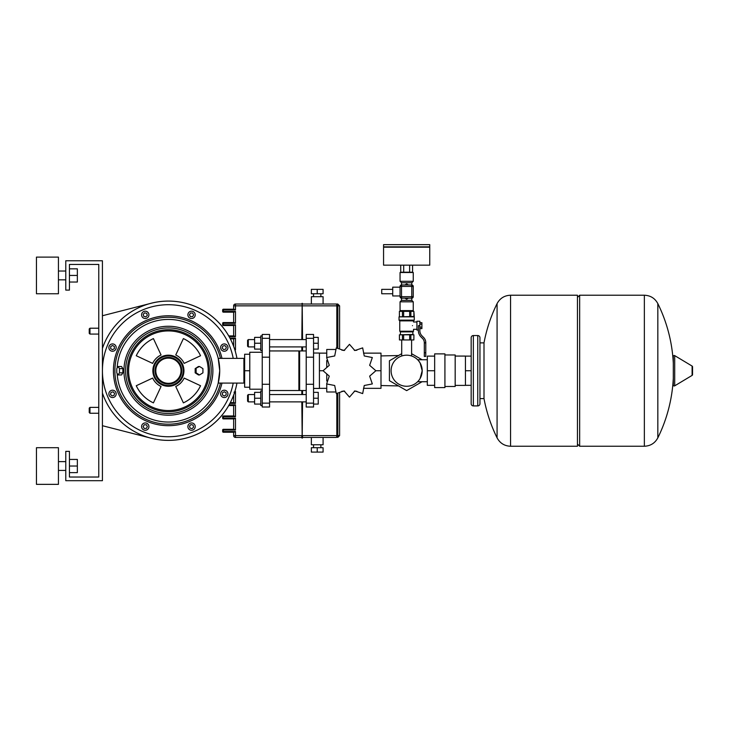<?xml version="1.0" encoding="UTF-8"?>
<svg xmlns="http://www.w3.org/2000/svg" width="729" height="729" viewBox="0 0 729 729"><rect width="100%" height="100%" fill="white"/><g stroke="black" fill="none" stroke-linecap="round" stroke-linejoin="round"><path stroke-width="1.09" d="M89.968 328.214L89.23 328.943L89.23 333.344L89.968 334.073L89.968 328.214L98.761 328.214M89.968 407.383L89.23 408.122L89.23 412.514L89.968 413.252L89.968 407.383L98.761 407.383M434.657 356.126L434.657 353.875L444.918 353.875L444.918 387.591L434.657 387.591L434.657 385.331L427.322 385.331L427.322 356.126L434.657 356.126L434.657 385.331M455.178 356.071L465.448 356.071L465.448 385.395L455.178 385.395M465.448 385.331L471.162 385.331M465.448 370.733L471.162 370.733M465.448 356.126L471.162 356.126M444.918 354.968L455.178 354.968L455.178 386.488L444.918 386.488M434.657 370.733L427.322 370.733M673.304 356.836L673.304 363.279A151.75 151.75 0 0 0 657.831 303.601L657.831 370.733L657.831 303.601C654.934 298.252 650.441 295.464 644.354 295.227L579.655 295.227L579.655 446.239L644.354 446.239L644.354 295.227M657.831 370.733L657.831 437.856A151.75 151.75 0 0 0 673.304 378.187L673.304 384.63M673.304 385.058A0.92 0.92 0 0 0 674.699 385.841L692.103 375.399A0.92 0.92 0 0 0 692.55 374.615L692.55 366.851A0.92 0.92 0 0 0 692.103 366.067L674.699 355.615A0.92 0.92 0 0 0 673.304 356.408L673.304 385.058M479.955 398.59L484.001 398.59L484.001 342.876L479.955 342.876M579.655 295.227L577.459 297.423M579.655 446.239L577.459 444.034M510.555 446.239L577.459 446.239L577.459 295.227L510.555 295.227L510.555 446.239C504.477 446.002 499.985 443.205 497.078 437.856L497.078 303.601A151.75 151.75 0 0 0 484.001 342.876M471.162 403.72A2.196 2.196 0 0 0 473.358 405.916L473.358 335.54A2.196 2.196 0 0 0 471.162 337.746L471.162 403.72M477.759 335.54L477.759 405.916A2.196 2.196 0 0 0 479.955 403.72L479.955 337.746A2.196 2.196 0 0 0 477.759 335.54L473.358 335.54M406.654 355.187A15.537 15.537 0 0 0 391.108 370.733A15.537 15.537 0 0 0 406.654 386.27A15.537 15.537 0 0 0 422.191 370.733A15.537 15.537 0 0 0 406.654 355.187M427.322 381.732L417.635 381.732L418.437 380.857M420.104 378.506L422.191 370.733L422.036 368.555M422.191 370.733L420.104 362.96L418.437 360.6M244.643 370.733L244.643 354.239L249.774 354.239L249.774 387.227L244.643 387.227L244.643 370.733L249.774 370.733M400.057 295.956L392.721 295.956L392.721 287.162L400.057 287.162M392.721 293.76L381.732 293.76L381.732 289.358L392.721 289.358M400.057 286.424L401.524 286.424L401.524 284.966A1.467 1.467 0 0 0 400.057 286.424L400.057 296.694A1.467 1.467 0 0 0 401.524 298.161L411.785 298.161A1.467 1.467 0 0 0 413.252 296.694L413.252 286.424A1.467 1.467 0 0 0 411.785 284.966L401.524 284.966L401.524 282.761L411.785 282.761L411.785 286.424L413.252 286.424M424.314 352.772L424.314 342.685A5.868 5.868 0 0 0 422.601 338.538L420.961 336.898A8.794 8.794 0 0 1 418.382 330.674L418.382 325.644L419.849 325.644L419.849 330.674A7.326 7.326 0 0 0 421.991 335.859L423.64 337.5A7.326 7.326 0 0 1 425.782 342.685L424.314 342.922L425.782 342.922L425.782 352.772L424.314 352.772L424.314 356.435L425.782 356.435L425.782 352.772M383.563 247.204L429.746 247.204L429.746 265.165L383.563 265.165L383.563 247.204M400.722 265.165L400.722 272.209L412.578 272.209L412.578 265.165M403.693 265.165L403.693 272.209M409.616 265.165L409.616 272.209M408.422 298.161L406.654 299.182L404.887 298.161M404.887 284.966L406.654 283.946L408.422 284.966M400.057 281.294L413.252 281.294L413.252 272.5L400.057 272.5L400.057 281.294L401.524 282.761M413.252 281.294L411.785 282.761M413.252 296.694L411.785 296.694L411.785 286.424L401.524 286.424L401.524 300.357L400.057 301.824L400.057 310.618L413.252 310.618L413.252 301.824L411.785 300.357L411.785 296.694L400.057 296.694M400.057 301.824L413.252 301.824M401.524 300.357L411.785 300.357M406.654 320.149L414.272 320.149L414.272 316.851L399.036 316.851L399.036 320.149L406.654 320.149M414.272 316.851L413.872 311.356L413.908 316.486L399.036 316.851M400.421 334.447L400.421 331.877L412.878 331.877L412.878 334.447L400.057 334.811M416.915 329.317L413.534 329.317L413.534 331.221L399.765 331.221L400.421 331.877M414.272 320.149L413.534 320.878L399.765 320.878L399.765 331.221M412.477 325.644C413.644 330.374 413.644 330.374 412.477 325.644C413.644 320.924 413.644 320.924 412.477 325.644M419.849 325.644L419.849 321.252L416.915 321.252L416.915 330.046L418.382 330.046M419.849 328.606L421.9 328.606L421.9 322.683L419.849 322.683M419.849 327.13L421.9 327.13M419.849 324.168L421.9 324.168M399.437 334.811L399.437 339.942L399.401 334.811L413.908 334.811L413.872 339.942L413.908 334.811M403.638 334.811L403.638 339.942L402.444 339.942L402.444 334.811M410.864 334.811L410.864 339.942L409.662 339.942L409.662 334.811M399.437 339.942L402.444 339.942M403.638 339.942L409.662 339.942M410.864 339.942L413.872 339.942M399.401 316.486L399.401 311.356L399.437 316.486M402.444 316.486L402.444 311.356L403.638 311.356L403.638 316.486M409.662 316.486L409.662 311.356L410.864 311.356L410.864 316.486M410.864 311.356L413.872 311.356M399.437 311.356L402.444 311.356M403.638 311.356L409.662 311.356M383.563 244.643L429.746 244.643L429.746 246.839L383.563 246.839L383.563 244.643M411.603 353.693L422.064 359.734M422.064 381.732L406.654 390.626L389.423 380.675L389.423 360.782L401.706 353.693M313.552 353.027L319.42 353.027L319.42 388.439L313.552 388.439M335.14 391.992L326.747 391.992L326.747 384.074M326.747 380.994L326.747 373.904M363.489 388.329L380.994 388.329L380.994 353.137L363.489 353.137M375.863 370.733L369.649 365.32L372.328 357.538L364.245 355.962L362.668 347.879L354.877 350.549L349.473 344.343L344.061 350.549L336.279 347.879L334.702 355.962L326.619 357.538L329.289 365.32L323.084 370.733L329.289 376.137L326.619 383.928L334.702 385.504L336.279 393.587L344.061 390.908L349.473 397.123L354.877 390.908L362.668 393.587L364.245 385.504L372.328 383.928L369.649 376.137L375.863 370.733L380.994 370.733M356.8 350.303L354.239 350.202M326.747 367.562L326.747 360.463M326.747 357.383L326.747 349.473L335.14 349.473M326.747 353.137L319.42 353.137M323.084 370.733L319.42 370.733M326.747 388.329L319.42 388.329M269.566 346.904L306.216 346.904M269.566 339.577L306.216 339.577M262.24 335.914L260.772 335.914L260.772 350.576L262.24 350.576M248.307 346.904L248.307 339.577L247.578 340.306L247.578 346.175L248.307 346.904L254.612 346.904M248.307 339.577L254.612 339.577M260.772 337.372L254.612 337.372L254.612 349.109L260.772 349.109M260.772 343.241L254.612 343.241M313.552 343.241L318.245 343.241L318.245 337.372L313.552 337.372M318.245 343.241L318.245 349.109L313.552 349.109M269.566 401.889L306.216 401.889M269.566 394.553L306.216 394.553M262.24 390.89L260.772 390.89L260.772 405.552L262.24 405.552M248.307 401.889L248.307 394.553L247.578 395.291L247.578 401.15L248.307 401.889L254.612 401.889M248.307 394.553L254.612 394.553M260.772 392.357L254.612 392.357L254.612 404.085L260.772 404.085M260.772 398.225L254.612 398.225M313.552 398.225L318.245 398.225L318.245 392.357L313.552 392.357M318.245 398.225L318.245 404.085L313.552 404.085M269.566 390.525L298.89 390.525L298.89 350.941L269.566 350.941M306.216 390.525L299.619 390.525L299.619 350.941L298.89 351.67M306.216 403.146L306.216 407.019L313.552 407.019L313.552 334.447L306.216 334.447L306.216 403.146L313.552 403.146M262.24 352.262L249.774 352.262L249.774 389.204L262.24 389.204M269.566 338.311L269.566 334.447L262.24 334.447L262.24 407.019L269.566 407.019L269.566 338.311L262.24 338.311M311.356 437.436L311.356 444.772L323.084 444.772L323.084 437.436L317.215 437.436M311.356 304.02L311.356 296.694L323.084 296.694L323.084 304.02L337.764 304.02L302.553 304.02M301.824 401.889L302.189 438.175L302.553 401.889M302.553 339.577L302.189 303.291L301.824 339.577M301.824 346.904L301.824 350.941M301.824 390.525L301.824 394.553M302.553 394.553L302.553 390.525M302.553 350.941L302.553 346.904M339.596 393.232L339.596 435.605L337.846 435.605A1.832 1.823 -90 0 1 336.014 437.436L302.553 437.436L302.553 435.605L336.825 435.605A1.832 0.802 90 0 1 336.014 437.436L323.084 437.436M301.824 435.605L301.824 437.436L235.476 437.436A1.832 1.832 0 0 1 233.644 435.605A1.832 1.832 0 0 0 235.476 437.436L235.476 431.504L234.009 432.233L223.384 432.233L223.384 429.308A0.729 0.729 0 0 0 222.655 430.037L222.655 431.504A0.729 0.729 0 0 0 223.384 432.233L233.644 432.233L233.644 435.605L301.824 435.605M223.384 418.893L233.644 418.893L233.644 429.308L223.384 429.308L234.009 429.308L235.476 430.037L235.476 418.164L234.009 418.893L223.384 418.893A0.729 0.729 0 0 1 222.655 418.164A0.729 0.729 0 0 0 223.384 418.893L223.384 418.164L235.476 418.164M233.644 405.552L233.644 415.958L223.384 415.958A0.729 0.729 0 0 0 222.655 416.696L222.655 418.164L223.384 418.164L223.384 415.958L234.009 415.958L235.476 416.696L235.476 404.823L234.009 405.552L228.715 405.552L233.644 405.552M233.644 395.091L233.644 402.618L230.318 402.618L234.009 402.618L235.476 403.356L235.476 391.473L234.009 392.211M235.476 389.459L235.349 389.924M229.936 338.11L235.476 338.11L234.009 338.839L230.318 338.839L233.644 338.839L233.644 346.375M235.476 338.11L235.476 349.984L234.738 349.537M233.644 325.498L233.644 335.914L228.715 335.914L234.009 335.914L235.476 336.643L235.476 324.769L234.009 325.498L223.384 325.498L223.384 322.564A0.729 0.729 0 0 0 222.655 323.302L222.655 324.769A0.729 0.729 0 0 0 223.384 325.498L233.644 325.498M233.644 312.158L233.644 322.564L223.384 322.564L234.009 322.564L235.476 323.302L235.476 311.429L234.009 312.158L223.384 312.158L223.384 309.224A0.729 0.729 0 0 0 222.655 309.962L222.655 311.429A0.729 0.729 0 0 0 223.384 312.158L233.644 312.158M301.824 304.02L235.476 304.02A1.832 1.832 0 0 0 233.644 305.852L233.644 309.224L223.384 309.224L234.009 309.224L235.476 309.962L235.476 305.852L301.824 305.852M311.356 293.76L323.084 293.76L323.084 289.358L311.356 289.358L311.356 293.76M317.215 293.76L317.215 289.358M311.356 447.706L323.084 447.706L323.084 452.098L311.356 452.098L311.356 447.706M317.215 447.706L317.215 452.098M102.425 425.709L151.113 438.193A69.638 69.638 0 0 0 236.943 383.08A69.638 69.638 0 0 1 102.425 393.022M102.425 348.435A69.638 69.638 0 0 1 236.943 358.376A69.638 69.638 0 0 0 151.113 303.273L102.425 315.748M219.721 370.733A51.312 51.312 0 0 0 169.775 319.439A51.312 51.312 0 0 0 117.159 367.99A51.312 51.312 0 0 1 169.775 319.439A51.312 51.312 0 0 1 219.721 370.733L218.208 358.376L219.721 370.733L218.208 383.08L219.721 370.733A51.312 51.312 0 0 1 169.775 422.027A51.312 51.312 0 0 1 117.159 373.467A51.312 51.312 0 0 0 169.775 422.027A51.312 51.312 0 0 0 219.721 370.733M181.011 370.733A12.612 12.612 0 0 1 168.399 383.336A12.612 12.612 0 0 1 155.796 370.733A12.612 12.612 0 0 1 168.399 358.121A12.612 12.612 0 0 1 181.011 370.733A12.612 12.612 0 0 1 168.399 383.336A12.612 12.612 0 0 1 155.796 370.733M152.862 370.733A15.537 15.537 0 0 0 168.399 386.27A15.537 15.537 0 0 0 183.945 370.733A15.537 15.537 0 0 0 168.399 355.187A15.537 15.537 0 0 0 152.862 370.733A15.537 15.537 0 0 0 168.399 386.27A15.537 15.537 0 0 0 183.945 370.733M218.208 358.376L243.905 358.376L243.905 383.08L218.208 383.08M221.981 358.376A54.985 54.985 0 0 0 113.423 370.733A54.985 54.985 0 0 0 221.981 383.08A54.985 54.985 0 0 1 113.423 370.733A54.985 54.985 0 0 1 221.981 358.376M220.468 383.08A53.518 53.518 0 0 1 114.89 370.733A53.518 53.518 0 0 1 220.468 358.376M187.882 314.855A3.663 3.663 0 0 1 191.545 311.192A3.663 3.663 0 0 1 195.217 314.855A3.663 3.663 0 0 1 191.545 318.518A3.663 3.663 0 0 1 187.882 314.855M221.689 344.999A3.663 3.663 0 0 1 226.874 344.999A3.663 3.663 0 0 1 226.874 350.175A3.663 3.663 0 0 1 221.689 350.175A3.663 3.663 0 0 1 221.689 344.999M224.277 390.206A3.663 3.663 0 0 1 227.94 393.879A3.663 3.663 0 0 1 224.277 397.542A3.663 3.663 0 0 1 220.614 393.879A3.663 3.663 0 0 1 224.277 390.206M194.142 424.014A3.663 3.663 0 0 1 194.142 429.199A3.663 3.663 0 0 1 188.957 429.199A3.663 3.663 0 0 1 188.957 424.014A3.663 3.663 0 0 1 194.142 424.014M148.926 426.602A3.663 3.663 0 0 1 145.262 430.274A3.663 3.663 0 0 1 141.59 426.602A3.663 3.663 0 0 1 145.262 422.938A3.663 3.663 0 0 1 148.926 426.602M115.118 396.467A3.663 3.663 0 0 1 109.933 396.467A3.663 3.663 0 0 1 109.933 391.282A3.663 3.663 0 0 1 115.118 391.282A3.663 3.663 0 0 1 115.118 396.467M112.53 351.25A3.663 3.663 0 0 1 108.867 347.587A3.663 3.663 0 0 1 112.53 343.924A3.663 3.663 0 0 1 116.193 347.587A3.663 3.663 0 0 1 112.53 351.25M142.665 317.452A3.663 3.663 0 0 1 142.665 312.267A3.663 3.663 0 0 1 147.85 312.267A3.663 3.663 0 0 1 147.85 317.452A3.663 3.663 0 0 1 142.665 317.452M161.063 386.479L153.418 402.873A35.466 35.466 0 0 1 136.259 385.723L152.653 378.078A17.378 17.378 0 0 0 161.063 386.479M183.389 402.873L175.744 386.479A17.378 17.378 0 0 0 184.145 378.078L200.548 385.723A35.466 35.466 0 0 1 183.389 402.873M199.527 374.961L198.461 374.961L195.172 372.847L195.172 368.619L199.527 366.496L202.926 368.619L202.926 372.847L199.527 374.961L196.119 372.847L196.119 368.619M195.172 372.847L196.119 372.847M195.172 368.619L198.461 366.496L199.527 366.496M175.744 354.987L183.389 338.584A35.466 35.466 0 0 1 200.548 355.743L184.145 363.388A17.378 17.378 0 0 0 175.744 354.987M152.653 363.388L136.259 355.743A35.466 35.466 0 0 1 153.418 338.584L161.063 354.987A17.378 17.378 0 0 0 152.653 363.388M144.716 312.814L146.757 313.361L147.304 315.402L145.809 316.896L143.759 316.35L143.212 314.308L144.716 312.814M110.699 346.53L112.53 345.473L114.362 346.53L114.362 348.644L112.53 349.701L110.699 348.644L110.699 346.53M110.48 394.425L111.036 392.375L113.077 391.828L114.571 393.332L114.025 395.373L111.984 395.92L110.48 394.425M144.205 428.442L143.139 426.602L144.205 424.77L146.319 424.77L147.376 426.602L146.319 428.442L144.205 428.442M192.092 428.652L190.05 428.105L189.504 426.055L190.998 424.56L193.039 425.107L193.595 427.158L192.092 428.652M226.108 394.936L224.277 395.993L222.445 394.936L222.445 392.822L224.277 391.755L226.108 392.822L226.108 394.936M226.318 347.04L225.771 349.082L223.73 349.628L222.236 348.134L222.782 346.093L224.824 345.546L226.318 347.04M233.216 383.08A65.975 65.975 0 0 1 102.425 370.733A65.975 65.975 0 0 1 233.216 358.376M192.602 313.023L193.659 314.855L192.602 316.687L190.488 316.687L189.431 314.855L190.488 313.023L192.602 313.023M122.864 368.619L121.524 366.496L118.107 366.496L116.768 368.619L116.768 372.847L118.107 374.961L121.524 374.961L122.864 372.847L122.864 368.619L119.456 368.619L118.107 366.496M118.107 374.961L119.456 372.847L122.864 372.847M119.456 372.847L119.456 368.619M58.438 275.434L58.438 293.76L36.45 293.76L36.45 257.109L58.438 257.109L58.438 275.434M58.438 466.031L58.438 484.357L36.45 484.357L36.45 447.706L58.438 447.706L58.438 466.031M69.437 472.629L77.356 472.629L77.356 459.434L69.437 459.434M69.437 466.031L77.356 466.031M69.437 282.032L77.356 282.032L77.356 268.837L69.437 268.837M69.437 275.434L77.356 275.434M102.425 260.772L102.425 480.693L65.774 480.693L65.774 451.369L69.437 451.369L69.437 477.03L98.761 477.03L98.761 264.436L69.437 264.436L69.437 290.096L65.774 290.096L65.774 260.772L102.425 260.772M692.103 375.399L692.103 366.067M674.699 385.841L674.699 355.615M306.216 384.274L313.552 384.274M306.216 357.183L313.552 357.183M306.216 338.311L313.552 338.311M269.566 357.183L262.24 357.183M269.566 384.274L262.24 384.274M269.566 403.146L262.24 403.146M302.553 437.81L301.824 437.81M301.824 303.656L302.553 303.656M337.846 393.824L337.846 435.605L336.825 435.605L336.825 393.751M302.553 305.852L337.846 305.852A1.832 1.823 -90 0 0 336.014 304.02A1.832 0.802 90 0 1 336.825 305.852L336.825 347.715M337.846 347.642L337.846 305.852L339.596 305.852L337.764 304.02M235.476 430.037L222.655 430.037M222.655 431.504L235.476 431.504M235.476 309.962L222.655 309.962M222.655 311.429L235.476 311.429M235.476 323.302L222.655 323.302M222.655 324.769L235.476 324.769M235.476 336.643L229.134 336.643M235.476 349.984L234.884 349.984M235.476 351.998L235.476 351.451M234.884 391.473L235.476 391.473M235.476 403.356L229.936 403.356M229.134 404.823L235.476 404.823M235.476 416.696L222.655 416.696M233.644 305.852L235.476 305.852L235.476 304.02M155.058 370.733A13.341 13.341 0 0 0 168.399 384.074A13.341 13.341 0 0 0 181.749 370.733A13.341 13.341 0 0 0 168.399 357.392A13.341 13.341 0 0 0 155.058 370.733M183.207 370.733A14.808 14.808 0 0 1 168.399 385.541A14.808 14.808 0 0 1 153.591 370.733A14.808 14.808 0 0 1 168.399 355.925A14.808 14.808 0 0 1 183.207 370.733M123.93 370.733A44.478 44.478 0 0 0 168.399 415.202A44.478 44.478 0 0 0 212.877 370.733A44.478 44.478 0 0 0 168.399 326.255A44.478 44.478 0 0 0 123.93 370.733M211.21 370.733A42.811 42.811 0 0 1 168.399 413.534A42.811 42.811 0 0 1 125.598 370.733A42.811 42.811 0 0 1 168.399 327.922A42.811 42.811 0 0 1 211.21 370.733M208.212 370.733A39.813 39.813 0 0 1 168.399 410.545A39.813 39.813 0 0 1 128.596 370.733A39.813 39.813 0 0 1 168.399 330.92A39.813 39.813 0 0 1 208.212 370.733M209.414 370.733A41.006 41.006 0 0 0 168.399 329.727A41.006 41.006 0 0 0 127.393 370.733A41.006 41.006 0 0 0 168.399 411.739A41.006 41.006 0 0 0 209.414 370.733M98.761 334.073L89.968 334.073M98.761 413.252L89.968 413.252M477.759 405.916L473.358 405.916M484.001 398.59A151.75 151.75 0 0 0 497.078 437.856M497.078 303.601C499.985 298.252 504.477 295.464 510.555 295.227M657.831 437.856C654.934 443.205 650.441 446.002 644.354 446.239M417.635 359.734L427.322 359.734M401.706 310.618L401.706 311.356M401.706 339.942L401.706 355.998M411.603 310.618L411.603 311.356M411.603 339.942L411.603 355.998M399.765 320.878L399.036 320.149M413.534 320.878L413.534 321.981L416.915 321.981M412.878 331.877L413.534 331.221M380.994 355.925L398.526 355.533M380.994 385.541L398.526 385.933M356.8 391.254L354.239 391.254M344.708 391.254L341.919 391.254M344.708 350.202L341.919 350.202M306.216 350.941L299.619 350.941M298.89 389.787L299.619 390.525M320.878 444.772L320.878 447.706M313.552 293.76L313.552 296.694M339.596 435.605L337.764 437.436M320.878 296.694L320.878 293.76M313.552 444.772L313.552 447.706M339.596 305.852L339.596 348.225M243.905 383.08L244.643 382.351M243.905 358.376L244.643 359.115M58.438 279.827L65.774 279.827M58.438 470.433L65.774 470.433M58.438 461.63L65.774 461.63M58.438 271.033L65.774 271.033"/></g></svg>

